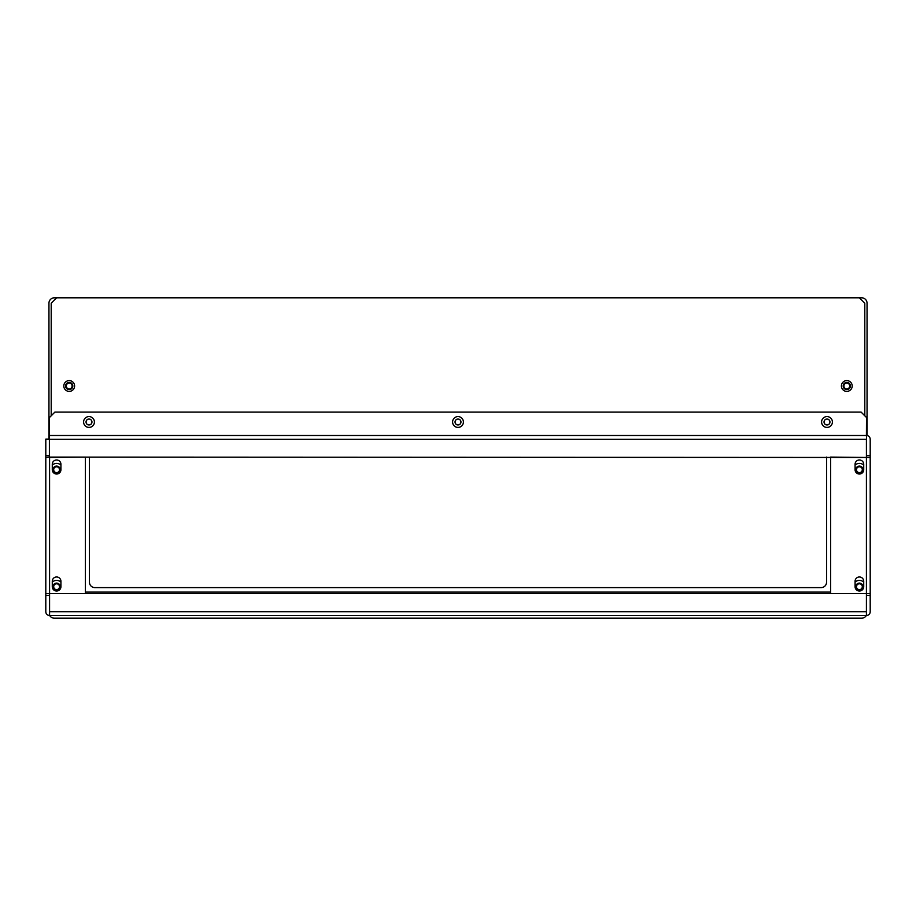 <?xml version="1.0" encoding="UTF-8"?>
<svg xmlns="http://www.w3.org/2000/svg" width="916" height="916" viewBox="0 0 916 916"><rect width="100%" height="100%" fill="white"/><g stroke="black" fill="none" stroke-linecap="round" stroke-linejoin="round"><path stroke-width="1.37" d="M49.67 615.495A5.404 5.404 0 0 0 54.353 618.197L861.647 618.197A5.404 5.404 0 0 0 866.33 615.495M867.051 435.558L867.051 303.196A5.404 5.404 0 0 0 861.647 297.803L54.353 297.803A5.404 5.404 0 0 0 48.949 303.196L48.949 439.108M826.553 457.095L826.553 582.198A5.404 5.404 0 0 1 821.148 587.603L94.852 587.603A5.404 5.404 0 0 1 89.447 582.198L89.447 457.095M91.966 422.001A2.966 2.966 0 0 1 89.001 424.967A2.966 2.966 0 0 1 86.035 422.001A2.966 2.966 0 0 1 89.001 419.036A2.966 2.966 0 0 1 91.966 422.001M460.966 422.001A2.966 2.966 0 0 1 458 424.967A2.966 2.966 0 0 1 455.034 422.001A2.966 2.966 0 0 1 458 419.036A2.966 2.966 0 0 1 460.966 422.001M829.965 422.001A2.966 2.966 0 0 1 826.999 424.967A2.966 2.966 0 0 1 824.034 422.001A2.966 2.966 0 0 1 826.999 419.036A2.966 2.966 0 0 1 829.965 422.001M83.596 422.001A5.404 5.404 0 0 1 89.001 416.597A5.404 5.404 0 0 1 94.405 422.001A5.404 5.404 0 0 1 89.001 427.406A5.404 5.404 0 0 1 83.596 422.001M452.596 422.001A5.404 5.404 0 0 1 458 416.597A5.404 5.404 0 0 1 463.404 422.001A5.404 5.404 0 0 1 458 427.406A5.404 5.404 0 0 1 452.596 422.001M821.595 422.001A5.404 5.404 0 0 1 826.999 416.597A5.404 5.404 0 0 1 832.404 422.001A5.404 5.404 0 0 1 826.999 427.406A5.404 5.404 0 0 1 821.595 422.001M863.719 581.305A4.317 4.317 0 0 0 859.403 576.977A4.317 4.317 0 0 0 855.075 581.305L855.075 586.698A4.317 4.317 0 0 0 859.403 591.015A4.317 4.317 0 0 0 863.719 586.698L863.719 581.305M863.719 464.298A4.317 4.317 0 0 0 859.403 459.981A4.317 4.317 0 0 0 855.075 464.298L855.075 469.702A4.317 4.317 0 0 0 859.403 474.019A4.317 4.317 0 0 0 863.719 469.702L863.719 464.298M60.925 464.298A4.317 4.317 0 0 0 56.597 459.981A4.317 4.317 0 0 0 52.281 464.298L52.281 469.702A4.317 4.317 0 0 0 56.597 474.019A4.317 4.317 0 0 0 60.925 469.702L60.925 464.298M60.925 581.305A4.317 4.317 0 0 0 56.597 576.977A4.317 4.317 0 0 0 52.281 581.305L52.281 586.698A4.317 4.317 0 0 0 56.597 591.015A4.317 4.317 0 0 0 60.925 586.698L60.925 581.305M866.422 439.096L866.605 457.462M866.605 593.545L866.422 611.899M866.605 439.279L866.422 435.501L49.407 435.501L49.407 457.095L866.422 457.462L870.2 457.462L870.2 439.279A3.778 3.778 0 0 0 866.422 435.501L49.487 435.501M870.2 457.462L870.2 593.545L45.8 593.545L45.8 611.716A3.778 3.778 0 0 0 49.578 615.495L49.578 593.9M866.605 595.343L870.2 595.343L870.2 593.545M870.2 595.343L870.2 611.716A3.778 3.778 0 0 1 866.422 615.495L49.578 615.495M866.605 455.664L870.2 455.664M45.8 593.545L45.8 457.462L49.578 457.095M49.395 457.462L49.395 455.664L45.8 455.664L45.8 457.462M45.8 455.664L45.8 439.108L49.395 439.108L49.395 455.664M49.578 611.899L49.395 593.545M49.395 595.343L45.8 595.343M49.487 435.318L49.487 417.501L54.891 412.097L861.109 412.097L866.513 417.501L866.422 435.318M85.406 592.102L830.594 592.102M830.594 457.462L830.594 593.545L866.422 593.545L866.422 457.462L830.594 457.095M85.406 457.095L49.578 457.462L49.578 593.545L85.406 593.545L85.406 457.462M866.422 457.095L866.422 439.279L49.407 439.279M866.422 593.9L866.422 615.495M852.201 386.002A5.404 5.404 0 0 0 846.796 380.598A5.404 5.404 0 0 0 841.403 386.002A5.404 5.404 0 0 0 846.796 391.395A5.404 5.404 0 0 0 852.201 386.002M74.597 386.002A5.404 5.404 0 0 0 69.204 380.598A5.404 5.404 0 0 0 63.799 386.002A5.404 5.404 0 0 0 69.204 391.395A5.404 5.404 0 0 0 74.597 386.002M56.597 297.803L51.204 303.196L51.204 415.795M864.796 415.795L864.796 303.196L859.403 297.803M859.403 589.618A2.92 2.92 0 0 0 862.311 586.698A2.92 2.92 0 0 0 859.403 583.79A2.92 2.92 0 0 0 856.483 586.698A2.92 2.92 0 0 0 859.403 589.618M859.403 583.103A3.595 3.595 0 0 1 862.998 586.698A3.595 3.595 0 0 1 859.403 590.305A3.595 3.595 0 0 1 855.796 586.698A3.595 3.595 0 0 1 859.403 583.103M855.075 582.118A6.298 6.298 0 0 1 863.719 582.118M458 424.921A2.92 2.92 0 0 0 460.92 422.001A2.92 2.92 0 0 0 458 419.081A2.92 2.92 0 0 0 455.08 422.001A2.92 2.92 0 0 0 458 424.921M89.001 424.921A2.92 2.92 0 0 0 91.921 422.001A2.92 2.92 0 0 0 89.001 419.081A2.92 2.92 0 0 0 86.081 422.001A2.92 2.92 0 0 0 89.001 424.921M826.999 424.921A2.92 2.92 0 0 0 829.919 422.001A2.92 2.92 0 0 0 826.999 419.081A2.92 2.92 0 0 0 824.079 422.001A2.92 2.92 0 0 0 826.999 424.921M69.204 388.911A2.92 2.92 0 0 0 72.112 386.002A2.92 2.92 0 0 0 69.204 383.083A2.92 2.92 0 0 0 66.284 386.002A2.92 2.92 0 0 0 69.204 388.911M69.204 382.396A3.595 3.595 0 0 1 72.799 386.002A3.595 3.595 0 0 1 69.204 389.598A3.595 3.595 0 0 1 65.597 386.002A3.595 3.595 0 0 1 69.204 382.396M846.796 388.911A2.92 2.92 0 0 0 849.716 386.002A2.92 2.92 0 0 0 846.796 383.083A2.92 2.92 0 0 0 843.888 386.002A2.92 2.92 0 0 0 846.796 388.911M846.796 382.396A3.595 3.595 0 0 1 850.403 386.002A3.595 3.595 0 0 1 846.796 389.598A3.595 3.595 0 0 1 843.201 386.002A3.595 3.595 0 0 1 846.796 382.396M859.403 472.622A2.92 2.92 0 0 0 862.311 469.702A2.92 2.92 0 0 0 859.403 466.782A2.92 2.92 0 0 0 856.483 469.702A2.92 2.92 0 0 0 859.403 472.622M859.403 466.095A3.595 3.595 0 0 1 862.998 469.702A3.595 3.595 0 0 1 859.403 473.297A3.595 3.595 0 0 1 855.796 469.702A3.595 3.595 0 0 1 859.403 466.095M855.075 465.11A6.298 6.298 0 0 1 863.719 465.11M56.597 589.618A2.92 2.92 0 0 0 59.517 586.698A2.92 2.92 0 0 0 56.597 583.79A2.92 2.92 0 0 0 53.689 586.698A2.92 2.92 0 0 0 56.597 589.618M56.597 583.103A3.595 3.595 0 0 1 60.204 586.698A3.595 3.595 0 0 1 56.597 590.305A3.595 3.595 0 0 1 53.002 586.698A3.595 3.595 0 0 1 56.597 583.103M52.281 582.118A6.298 6.298 0 0 1 60.925 582.118M56.597 472.622A2.92 2.92 0 0 0 59.517 469.702A2.92 2.92 0 0 0 56.597 466.782A2.92 2.92 0 0 0 53.689 469.702A2.92 2.92 0 0 0 56.597 472.622M56.597 466.095A3.595 3.595 0 0 1 60.204 469.702A3.595 3.595 0 0 1 56.597 473.297A3.595 3.595 0 0 1 53.002 469.702A3.595 3.595 0 0 1 56.597 466.095M52.281 465.11A6.298 6.298 0 0 1 60.925 465.11M866.422 611.716L49.578 611.716"/></g></svg>
